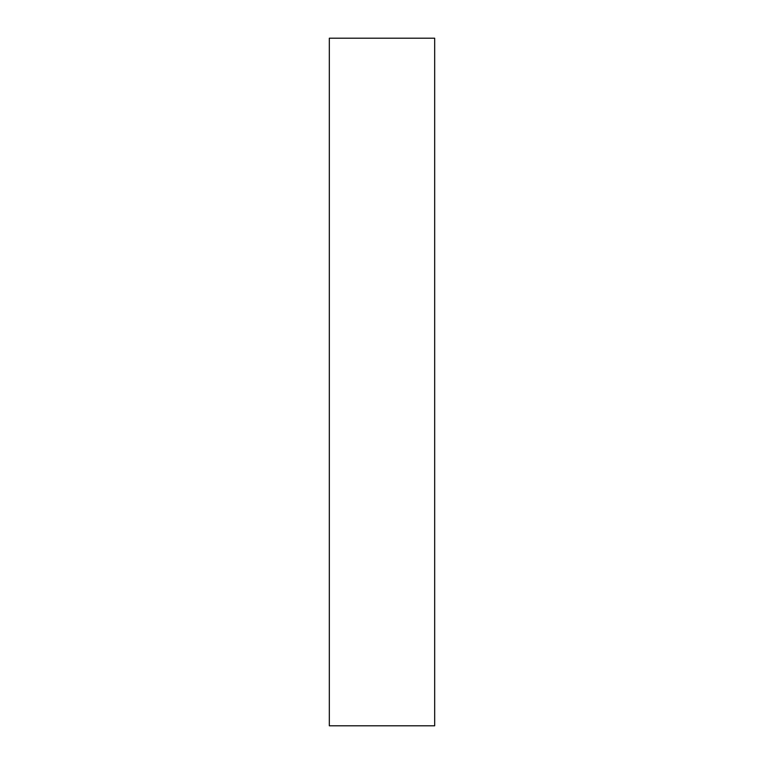 <?xml version="1.0" encoding="UTF-8"?>
<svg xmlns="http://www.w3.org/2000/svg" width="764" height="764" viewBox="0 0 764 764"><rect width="100%" height="100%" fill="white"/><g stroke="black" fill="none" stroke-linecap="round" stroke-linejoin="round"><path stroke-width="1.15" d="M434.678 725.8L329.322 725.8L434.678 725.8L434.678 38.2L329.322 38.2L434.678 38.2L434.678 725.8M329.322 38.2L329.322 725.8L329.322 38.2"/></g></svg>
